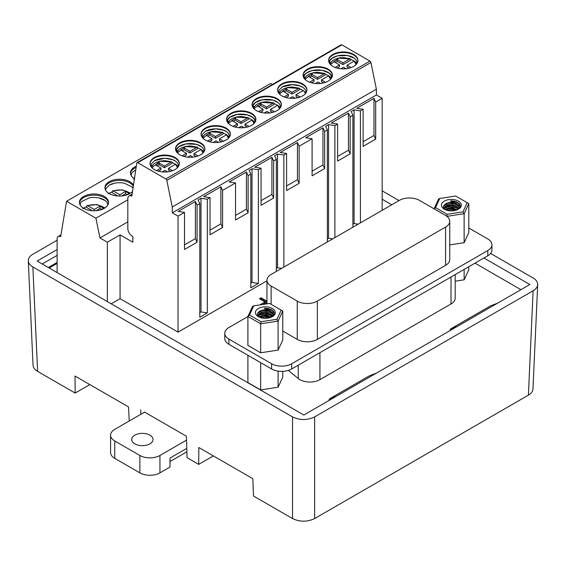 <?xml version="1.0" encoding="UTF-8"?>
<svg xmlns="http://www.w3.org/2000/svg" width="566" height="566" viewBox="0 0 566 566"><rect width="100%" height="100%" fill="white"/><g stroke="black" fill="none" stroke-linecap="round" stroke-linejoin="round"><path stroke-width="0.85" d="M114.742 440.971L139.859 455.467L139.859 472.865L114.742 458.368L114.742 440.971A14.207 8.2 180 0 1 110.582 435.169A14.207 8.2 180 0 1 114.742 429.368L144.627 412.112M110.582 435.169L110.582 452.567A14.207 8.2 0 0 0 114.742 458.368M169.991 461.559L186.879 451.81M186.773 448.385L169.991 458.078L169.991 467.063L159.945 472.865L159.945 455.467A14.207 8.2 180 0 1 139.859 455.467M139.859 472.865A14.207 8.2 0 0 0 159.945 472.865M159.945 455.467L186.518 440.122M134.835 443.864A10.655 6.148 180 0 1 131.715 439.52A10.655 6.148 180 0 1 142.37 433.365A10.655 6.148 180 0 1 153.025 439.52A10.655 6.148 180 0 1 146.445 445.201A10.655 6.148 180 0 1 134.835 443.864M468.804 266.728L468.804 269.749L464.134 279.809L455.184 281.196M520.932 289.679L474.994 263.155M382.828 209.944L382.156 209.554M49.178 268.008L57.124 263.423M282.767 371.353L282.767 377.154L278.097 387.215L260.664 389.91L247.908 382.545L247.908 355.285M451.024 276.993L451.024 303.963A14.207 8.2 0 0 0 455.184 298.162L455.184 274.595M451.024 303.963L319.932 379.645A14.207 8.2 180 0 1 298.254 378.548L288.37 370.405M276.335 271.425L276.335 159.393L273.619 160.956L273.619 198.029L261.06 205.281L261.06 168.208L258.351 169.772L258.351 283.446L250.816 287.797L250.816 174.123L248.106 175.686L248.106 212.759L235.548 220.011L235.548 182.938L222.594 190.417L222.594 227.49L210.036 234.741L210.036 197.668L207.319 199.232L207.319 312.906L199.791 317.257L199.791 203.583L197.074 205.147L197.074 242.22L184.516 249.472L184.516 212.399L178.042 216.141L178.042 332.129L266.961 280.793M178.042 332.129L120.077 298.671L120.077 234.869L107.349 242.22L107.349 301.586M111.184 303.8L120.077 298.671M266.961 303.079L266.353 302.725L263.515 304.366M260.976 304.756L260.544 304.508L264.987 301.94L259.461 298.749L261.117 297.794L266.961 301.176M297.242 301.112A14.207 8.2 0 0 0 317.335 301.112L317.335 339.388A14.207 8.2 180 0 1 297.242 339.388L297.242 301.112L271.128 286.035L271.128 304.317M144.38 411.97L186.405 436.23L187.056 457.653L198.701 464.382L198.836 447.515L252.825 478.687L253.483 496.007L292.544 518.562L292.544 416.901C299.909 420.382 307.274 420.382 314.639 416.901L533.13 290.754C536.009 289.042 537.53 286.997 537.7 284.613C537.735 282.052 536.214 279.845 533.13 278.005L490.602 253.448M57.124 240.225L32.87 254.226C29.786 256.065 28.265 258.273 28.3 260.834C28.47 263.218 29.991 265.27 32.87 266.975L37.604 371.374L75.158 393.052L75.03 376.036L128.517 406.919L129.26 420.984M382.156 199.225L391.771 204.779M483.937 257.99L529.875 284.514L497.472 303.22L490.439 305.93L450.26 329.129L450.26 330.48M57.124 249.5L37.13 261.046L303.829 415.027L497.472 303.22M57.124 262.433L48.322 267.513M57.124 255.351L42.195 263.968M32.87 266.975L292.544 416.901M382.156 190.841L399.037 200.583M75.158 393.052L89.831 384.583M37.604 371.374C34.731 369.662 33.203 367.61 33.033 365.233M314.639 416.901L314.639 518.562L528.396 395.146L533.13 290.754M314.639 518.562C307.274 522.043 299.909 522.043 292.544 518.562M532.967 389.005C532.797 391.389 531.269 393.441 528.396 395.146M450.26 329.129L457.293 326.419M376.411 373.114L369.379 375.824L329.2 399.023L329.2 400.374M329.2 399.023L336.232 396.313M140.757 409.883L140.828 414.305M198.701 464.382L213.375 455.906M57.124 263.133L48.931 267.86M247.908 316.55L228.926 327.509A14.207 8.2 0 0 0 224.766 333.31A14.207 8.2 0 0 0 228.926 339.105L228.926 344.326L271.616 368.975L271.616 363.754A14.207 8.2 0 0 0 291.702 363.754L487.786 250.547A14.207 8.2 0 0 0 491.946 244.745A14.207 8.2 0 0 0 487.786 238.951L468.804 227.985M228.926 344.326A14.207 8.2 180 0 1 224.766 338.525L224.766 333.31M491.946 244.745L491.946 249.967A14.207 8.2 180 0 1 487.786 255.768L487.786 250.547M291.702 363.754L291.702 368.975L487.786 255.768M291.702 368.975A14.207 8.2 180 0 1 271.616 368.975M228.926 339.105L271.616 363.754M445.583 227.065A14.207 8.2 0 0 0 449.744 221.264L449.744 259.546A14.207 8.2 180 0 1 445.583 265.341L445.583 227.065L317.335 301.112M317.335 339.388L445.583 265.341M282.767 331.032L297.242 339.388M449.744 244.915L464.134 242.694L468.804 232.626L468.804 203.633L464.134 213.693L446.921 216.354M249.493 315.021L247.908 316.429L247.908 345.43L260.664 352.795L278.097 350.099L282.767 340.032L282.767 311.038L278.097 321.099L260.664 323.794L247.908 316.429L252.578 306.369L253.738 305.873L249.493 315.021L261.089 321.721L276.937 319.274L281.182 310.126L269.586 303.426L253.738 305.873M270.456 317.498L265.15 316.047L262.567 316.189L259.461 317.208M272.529 316.451L269.14 313.967L264.032 313.147L259.497 314.286L257.813 315.856M273.123 315.113L272.083 312.977L270.392 311.654L268.128 310.727L262.942 310.331L260.608 310.883L257.7 313.005L257.311 314.42L258.952 316.974M274.192 313.819L272.274 310.713L270.046 309.411L264.287 308.357L270.237 310.798A7.811 4.514 0 0 0 259.815 311.123A7.811 4.514 0 0 0 258.796 311.845M270.237 310.798L272.918 313.529L272.784 316.238M257.622 315.538L259.235 313.67L261.202 312.814L266.261 312.474L270.916 314.109L272.812 316.175M258.804 316.868L262.192 315.481L264.739 315.269L267.364 315.566L271.199 317.208M263.445 318.212L266.338 318.283M278.097 350.099L278.097 321.099L276.937 319.274M260.664 352.795L260.664 323.794L261.089 321.721M258.308 308.512A9.947 5.738 180 0 1 272.366 308.512A9.947 5.738 180 0 1 272.366 316.635A9.947 5.738 180 0 1 258.308 316.635A9.947 5.738 180 0 1 258.308 308.512M282.767 311.038L281.182 310.126M269.324 317.83L265.022 317.059L260.572 317.611M272.359 316.578L269.6 315.036L263.791 314.172L260.976 314.597L257.933 316.019M273.137 314.441L271.05 312.8L265.539 311.286L259.943 312.029L257.445 313.543M260.968 310.571L266.147 310.21L269.034 310.812L272.395 312.588M257.495 315.269L261.52 313.338L264.393 313.026L270.124 314.123L272.395 315.488M259.122 317.052L262.674 316.04L265.631 315.962L270.838 317.356M271.97 316.854A8.879 5.129 0 0 0 274.213 313.444A8.879 5.129 0 0 0 264.287 308.357M456.493 210.085L451.187 208.642L448.605 208.776L445.499 209.795M458.566 209.038L455.177 206.562L450.069 205.741L445.534 206.88L443.85 208.451M459.16 207.708L458.12 205.564L456.429 204.248L454.165 203.321L448.98 202.925L446.645 203.47L443.737 205.6L443.348 207.007L443.836 208.437L444.989 209.569M460.229 206.413L458.311 203.307L456.083 202.005L450.324 200.944L456.274 203.392A7.811 4.514 0 0 0 445.845 203.718A7.811 4.514 0 0 0 444.834 204.439M456.274 203.392L458.955 206.123L458.821 208.833M443.659 208.132L445.272 206.265L447.239 205.408L452.298 205.069L456.953 206.703L458.849 208.769M444.841 209.462L448.23 208.076L450.777 207.856L453.401 208.154L457.236 209.802M449.482 210.8L452.375 210.877M464.134 242.694L464.134 213.693L462.974 211.861L467.219 202.713L455.616 196.02L439.775 198.468L435.53 207.616L447.126 214.316L462.974 211.861M434.044 208.804L438.615 198.956L439.775 198.468M444.345 201.107A9.947 5.738 180 0 1 458.403 201.107A9.947 5.738 180 0 1 458.403 209.229A9.947 5.738 180 0 1 444.345 209.229A9.947 5.738 180 0 1 444.345 201.107M435.53 207.616L434.136 208.854M468.804 203.633L467.219 202.713M447.126 214.316L446.737 216.219M455.361 210.425L451.06 209.653L446.609 210.205M458.396 209.172L455.637 207.623L449.828 206.76L447.013 207.184L443.963 208.606M459.175 207.036L457.087 205.387L451.576 203.873L445.98 204.616L443.482 206.137M447.006 203.166L452.184 202.805L455.071 203.406L458.432 205.182M443.532 207.864L447.557 205.932L450.43 205.621L456.161 206.71L458.432 208.083M445.159 209.646L448.711 208.635L451.668 208.557L456.875 209.951M458.007 209.441A8.879 5.129 0 0 0 460.25 206.038A8.879 5.129 0 0 0 450.324 200.944M464.134 269.423L464.134 279.809M278.097 371.112L278.097 387.215M260.664 362.65L260.664 389.91M449.744 221.264A14.207 8.2 0 0 0 445.583 215.469L419.47 200.385A14.207 8.2 0 0 0 399.377 200.385L271.128 274.432A14.207 8.2 0 0 0 266.961 280.234A14.207 8.2 0 0 0 271.128 286.035M199.791 312.616L200.987 311.923L200.987 198.256L198.093 199.925L199.791 203.583M207.319 312.906L200.987 311.923M120.077 234.869L132.84 242.234L132.84 236.439L132.083 236.001A6.035 3.488 60 0 1 127.817 228.607L127.817 198.73A6.035 3.488 60 0 1 129.062 195.97A6.035 3.488 60 0 1 131.836 196.133L136.753 163.121A1.422 0.821 60 0 1 137.029 162.647A1.422 0.821 60 0 1 137.743 162.718L165.838 178.941A1.422 0.821 60 0 1 166.814 180.356L172.262 207.007L376.383 89.159L370.928 62.508A1.422 0.821 -120 0 0 369.959 61.093L165.838 178.941M382.156 210.333L382.156 98.293L375.683 102.036L375.683 139.109L363.124 146.353L363.124 109.28L360.408 110.851L360.408 222.884M352.88 227.235L352.88 115.195L350.163 116.766L350.163 153.839L337.605 161.091L337.605 124.011L334.895 125.581L334.895 237.614M327.36 241.965L327.36 129.925L324.651 131.496L324.651 168.569L312.092 175.821L312.092 138.741L299.138 146.226L299.138 183.299L286.58 190.551L286.58 153.478L283.863 155.042L283.863 267.081M382.156 98.293L376.418 94.975L172.297 212.823L178.042 216.141M197.074 205.147L195.376 201.489L178.184 211.415L184.516 212.399M207.319 199.232L200.987 198.256M222.594 190.417L220.896 186.759L203.696 196.685L210.036 197.668M248.106 175.686L246.408 172.029L229.209 181.955L235.548 182.938M250.816 174.123L249.118 170.465L252.012 168.788L258.351 169.772M273.619 160.956L271.921 157.298L254.728 167.225L261.06 168.208M283.863 155.042L277.531 154.058L274.637 155.728L276.335 159.393M299.138 146.226L297.44 142.568L280.241 152.495L286.58 153.478M324.651 131.496L322.953 127.838L305.753 137.764L312.092 138.741M327.36 129.925L325.662 126.268L328.556 124.598L334.895 125.581M350.163 116.766L348.465 113.101L331.273 123.034L337.605 124.011M360.408 110.851L354.075 109.868L351.182 111.537L352.88 115.195M375.683 102.036L373.977 98.371L356.785 108.304L363.124 109.28M57.124 272.593L57.124 238.746A4.974 2.872 60 0 1 58.149 236.468A4.974 2.872 60 0 1 60.64 236.715L66.569 201.284L270.69 83.435L272.458 84.454M230.85 113.356A14.666 8.469 0 0 0 226.556 119.341A14.666 8.469 0 0 0 241.222 127.81A14.666 8.469 0 0 0 255.896 119.341A14.666 8.469 0 0 0 246.84 111.523A14.666 8.469 0 0 0 230.85 113.356M205.338 128.086A14.666 8.469 0 0 0 201.043 134.078A14.666 8.469 0 0 0 215.71 142.54A14.666 8.469 0 0 0 230.376 134.078A14.666 8.469 0 0 0 221.32 126.253A14.666 8.469 0 0 0 205.338 128.086M277.114 110.603A14.666 8.469 0 0 0 281.408 104.611A14.666 8.469 0 0 0 266.742 96.142A14.666 8.469 0 0 0 252.068 104.611A14.666 8.469 0 0 0 261.124 112.436A14.666 8.469 0 0 0 277.114 110.603M200.569 154.794A14.666 8.469 0 0 0 204.864 148.808A14.666 8.469 0 0 0 190.197 140.34A14.666 8.469 0 0 0 175.524 148.808A14.666 8.469 0 0 0 184.58 156.626A14.666 8.469 0 0 0 200.569 154.794M353.658 66.406A14.666 8.469 0 0 0 357.953 60.421A14.666 8.469 0 0 0 343.286 51.952A14.666 8.469 0 0 0 328.613 60.421A14.666 8.469 0 0 0 337.669 68.245A14.666 8.469 0 0 0 353.658 66.406M281.882 83.895A14.666 8.469 0 0 0 277.588 89.881A14.666 8.469 0 0 0 292.254 98.35A14.666 8.469 0 0 0 306.921 89.881A14.666 8.469 0 0 0 297.865 82.056A14.666 8.469 0 0 0 281.882 83.895M307.395 69.165A14.666 8.469 0 0 0 303.1 75.151A14.666 8.469 0 0 0 317.767 83.619A14.666 8.469 0 0 0 332.433 75.151A14.666 8.469 0 0 0 323.384 67.326A14.666 8.469 0 0 0 307.395 69.165M137.743 162.718L341.857 44.87L369.959 61.093M154.306 157.546A14.666 8.469 0 0 0 150.011 163.539A14.666 8.469 0 0 0 164.678 172.007A14.666 8.469 0 0 0 179.351 163.539A14.666 8.469 0 0 0 170.295 155.714A14.666 8.469 0 0 0 154.306 157.546M172.297 212.823L172.262 207.007M376.418 94.975L376.383 89.159M341.857 44.87A1.422 0.821 -120 0 0 341.149 44.799L137.029 162.647M127.817 221.872L99.956 237.953L107.349 242.22M66.569 201.284L95.916 218.228L127.817 199.812M95.916 218.228L99.956 237.953M136.293 166.185A14.56 8.405 0 0 0 130.456 172.92A14.56 8.405 0 0 0 134.432 178.693M133.456 185.245A14.56 8.405 0 0 0 109.203 181.707A14.56 8.405 0 0 0 104.943 187.65A14.56 8.405 0 0 0 116.171 195.836A14.56 8.405 0 0 0 132.536 191.393M104.286 208.323A14.56 8.405 0 0 0 108.552 202.38A14.56 8.405 0 0 0 93.984 193.975A14.56 8.405 0 0 0 79.424 202.38A14.56 8.405 0 0 0 88.416 210.149A14.56 8.405 0 0 0 104.286 208.323M134.694 178.559L133.668 179.026M117.905 196.006L112.075 192.638L112.174 191.435L113.2 190.968L119.759 194.754L125.532 191.421L129.048 193.452L126.133 195.136M112.174 191.435L113.2 190.968C118.556 189.362 123.501 189.702 128.05 191.994L130.01 193.473M108.997 193.473L111.714 194.754M109.181 193.289L108.156 193.756M228.445 123.501L236.595 117.091L248.559 117.961L248.651 119.115L240.975 123.551L235.194 120.218L235.194 118.478L231.678 120.508L237.458 123.841L233.058 126.381M235.194 118.478L240.975 121.81L248.05 117.728L248.559 117.961M249.082 126.494L244.986 124.131L252.068 120.042L254.007 123.501M238.81 127.697L241.477 126.161L244.059 127.654M202.925 138.231L211.083 131.821L223.046 132.692L223.138 133.845L215.455 138.281L209.682 134.949L209.682 133.208L206.165 135.239L211.939 138.571L207.545 141.111M209.682 133.208L215.455 136.54L222.53 132.458L223.046 132.692M223.57 141.224L219.474 138.861L226.549 134.779L228.494 138.231M213.297 142.427L215.957 140.892L218.547 142.384M253.957 108.771L262.108 102.361L274.071 103.231L274.17 104.385L266.487 108.821L260.707 105.481L260.707 103.748L257.197 105.771L262.971 109.111L258.57 111.651M260.707 103.748L266.487 107.08L273.562 102.991L274.071 103.231M274.602 111.764L270.506 109.401L277.581 105.311L279.519 108.771M264.329 112.967L266.989 111.431L269.572 112.924M177.413 152.962L185.57 146.552L197.527 147.422L197.626 148.575L189.943 153.011L184.169 149.679L184.169 147.938L180.653 149.969L186.426 153.301L182.026 155.841M184.169 147.938L189.943 151.271L197.018 147.188L197.527 147.422M198.058 155.954L193.961 153.591L201.036 149.509L202.975 152.962M187.785 157.157L190.445 155.622L193.027 157.115M351.146 67.573L347.05 65.203L354.125 61.121L356.064 64.574M340.874 68.776L343.534 67.234L346.116 68.727M330.502 64.574L338.652 58.164L350.616 59.034L350.715 60.194L343.031 64.63L337.251 61.291L337.251 59.55L333.742 61.581L339.515 64.92L335.114 67.453M337.251 59.55L343.031 62.89L350.106 58.8L350.616 59.034M303.609 90.815L303.093 90.581L303.609 90.815M300.114 97.034L296.018 94.671L303.093 90.581M289.842 98.236L292.502 96.701L295.091 98.194M279.47 94.034L287.627 87.624L299.591 88.494L299.683 89.654L291.999 94.09L286.226 90.751L286.226 89.011L282.71 91.041L288.483 94.381L284.09 96.92M286.226 89.011L291.999 92.35L299.074 88.261L299.591 88.494M325.627 82.303L321.53 79.94L328.613 75.851L330.551 79.304M315.354 83.506L318.021 81.964L320.604 83.464M304.989 79.304L313.139 72.894L325.103 73.764L325.195 74.924L317.519 79.36L311.739 76.021L311.739 74.28L308.222 76.311L314.003 79.65L309.602 82.183M311.739 74.28L317.519 77.62L324.594 73.53L325.103 73.764M119.759 194.754L119.759 196.055M121.69 195.963L125.532 193.742L127.039 194.612M125.532 191.421L125.532 193.742M240.975 121.81L240.975 123.551M237.458 123.841L237.458 125.581L234.982 127.01M233.185 121.372L235.194 120.218M244.986 124.131L244.986 125.871L247.116 127.095M215.455 136.54L215.455 138.281M209.47 141.741L211.939 140.311L211.939 138.571M207.672 136.109L209.682 134.949M219.474 138.861L219.474 140.601L221.603 141.833M266.487 107.08L266.487 108.821M260.494 112.273L262.971 110.851L262.971 109.111M258.704 106.641L260.707 105.481M270.506 109.401L270.506 111.141L272.635 112.365M189.943 151.271L189.943 153.011M183.95 156.471L186.426 155.042L186.426 153.301M182.16 150.839L184.169 149.679M193.961 153.591L193.961 155.332L196.091 156.563M347.05 65.203L347.05 66.944L349.18 68.175M343.031 62.89L343.031 64.63M337.039 68.083L339.515 66.654L339.515 64.92M335.249 62.451L337.251 61.291M296.018 94.671L296.018 96.411L298.148 97.635M291.999 92.35L291.999 94.09M286.014 97.543L288.483 96.121L288.483 94.381M284.217 91.911L286.226 90.751M321.53 79.94L321.53 81.681L323.66 82.905M317.519 77.62L317.519 79.36M314.003 79.65L314.003 81.391L311.526 82.813M309.729 77.181L311.739 76.021M109.203 193.303A14.56 8.405 180 0 1 112.125 192.001M248.594 118.4A14.666 8.469 180 0 1 251.594 119.737A14.666 8.469 180 0 1 252.089 120.034M253.377 120.983A14.666 8.469 180 0 1 254.771 122.482M227.674 122.482A14.666 8.469 180 0 1 229.074 120.983M223.082 133.13A14.666 8.469 180 0 1 226.082 134.467A14.666 8.469 180 0 1 226.57 134.765M227.865 135.713A14.666 8.469 180 0 1 229.258 137.213M202.161 137.213A14.666 8.469 180 0 1 203.555 135.713M274.107 103.67A14.666 8.469 180 0 1 277.114 105.007A14.666 8.469 180 0 1 277.602 105.304M278.889 106.252A14.666 8.469 180 0 1 280.29 107.752M253.193 107.752A14.666 8.469 180 0 1 254.587 106.252M197.562 147.86A14.666 8.469 180 0 1 200.569 149.198A14.666 8.469 180 0 1 201.057 149.495M202.345 150.443A14.666 8.469 180 0 1 203.746 151.943M176.649 151.943A14.666 8.469 180 0 1 178.042 150.443M350.651 59.48A14.666 8.469 180 0 1 353.658 60.81A14.666 8.469 180 0 1 354.146 61.107M355.434 62.062A14.666 8.469 180 0 1 356.835 63.555M329.73 63.555A14.666 8.469 180 0 1 331.131 62.062M299.626 88.94A14.666 8.469 180 0 1 302.626 90.277A14.666 8.469 180 0 1 303.114 90.574M304.409 91.522A14.666 8.469 180 0 1 305.803 93.022M278.705 93.022A14.666 8.469 180 0 1 280.099 91.522M325.139 74.21A14.666 8.469 180 0 1 328.139 75.54A14.666 8.469 180 0 1 328.634 75.844M329.921 76.792A14.666 8.469 180 0 1 331.315 78.292M304.218 78.292A14.666 8.469 180 0 1 305.619 76.792M109.203 185.181A14.56 8.405 180 0 1 114.58 183.214A14.56 8.405 180 0 1 124.421 183.214L132.005 186.95L132.989 188.379M226.825 120.954A14.666 8.469 180 0 1 241.222 114.099A14.666 8.469 180 0 1 255.627 120.954M205.338 131.312A14.666 8.469 180 0 1 226.082 131.312M252.337 106.224A14.666 8.469 180 0 1 262.447 99.736A14.666 8.469 180 0 1 277.114 101.845M175.793 150.415A14.666 8.469 180 0 1 185.903 143.927A14.666 8.469 180 0 1 200.569 146.042M328.881 62.034A14.666 8.469 180 0 1 338.992 55.546A14.666 8.469 180 0 1 353.658 57.654M281.882 87.114A14.666 8.469 180 0 1 302.626 87.114M303.369 76.764A14.666 8.469 180 0 1 317.767 69.908A14.666 8.469 180 0 1 332.171 76.764M136.109 167.43A14.56 8.405 0 0 0 130.491 173.5M133.321 186.157A14.56 8.405 0 0 0 109.203 182.868A14.56 8.405 0 0 0 104.979 188.23M255.882 119.631A14.666 8.469 0 0 0 246.606 112.047A14.666 8.469 0 0 0 230.85 113.936A14.666 8.469 0 0 0 226.563 119.631M230.369 134.368A14.666 8.469 0 0 0 221.087 126.777A14.666 8.469 0 0 0 205.338 128.666A14.666 8.469 0 0 0 201.05 134.368M281.401 104.901A14.666 8.469 0 0 0 266.742 96.722A14.666 8.469 0 0 0 252.082 104.901M204.857 149.099A14.666 8.469 0 0 0 190.197 140.92A14.666 8.469 0 0 0 175.538 149.099M357.945 60.711A14.666 8.469 0 0 0 343.286 52.532A14.666 8.469 0 0 0 328.627 60.711M306.913 90.171A14.666 8.469 0 0 0 297.631 82.586A14.666 8.469 0 0 0 281.882 84.476A14.666 8.469 0 0 0 277.595 90.171M332.426 75.441A14.666 8.469 0 0 0 323.151 67.856A14.666 8.469 0 0 0 307.395 69.745A14.666 8.469 0 0 0 303.107 75.441M373.977 98.371L373.977 135.479L363.124 141.748M352.88 224.228L354.075 223.542L354.075 109.868M348.465 113.101L348.465 150.209L337.605 156.478M328.556 124.598L328.556 238.272L332.659 238.909M327.36 238.958L328.556 238.272M322.953 127.838L322.953 164.939L312.092 171.208M297.44 142.568L297.44 179.67L286.58 185.938M276.335 268.425L277.531 267.732L277.531 154.058M271.921 157.298L271.921 194.4L261.06 200.668M252.012 168.788L252.012 282.462L258.351 283.446M250.816 283.156L252.012 282.462M246.408 172.029L246.408 209.137L235.548 215.405M220.896 186.759L220.896 223.867L210.036 230.136M220.896 223.867L222.594 227.49M248.106 212.759L246.408 209.137M271.921 194.4L273.619 198.029M281.635 268.369L277.531 267.732M297.44 179.67L299.138 183.299M324.651 168.569L322.953 164.939M348.465 150.209L350.163 153.839M358.179 224.178L354.075 223.542M373.977 135.479L375.683 139.109M83.485 208.203L82.643 208.486M83.669 208.019L86.202 209.484M92.385 210.736L86.563 207.368L86.662 206.165L87.688 205.699L94.239 209.484L100.019 206.151L103.536 208.182L100.621 209.866M100.019 206.151L100.019 208.472L101.526 209.342M94.239 209.484L94.239 210.785M96.17 210.694L100.019 208.472M86.662 206.165L87.688 205.699C93.036 204.093 97.989 204.432 102.538 206.724L104.491 208.203M83.69 208.033A14.56 8.405 180 0 1 86.612 206.732M195.376 201.489L195.376 238.597L184.516 244.866M172.538 170.684L168.449 168.321L168.449 170.062L170.571 171.293M162.265 171.887L164.932 170.352L167.515 171.845M168.449 168.321L175.524 164.239L177.462 167.692M176.033 164.473L175.524 164.239L176.033 164.473M157.143 165.859L159.152 164.699L164.43 167.741L172.106 163.305L172.014 162.152L171.505 161.918L172.014 162.152M156.513 170.571L160.914 168.031L155.636 164.989L159.152 162.958L159.152 164.699M160.914 168.031L160.914 169.772L158.438 171.201M159.152 162.958L164.43 166.001L164.43 167.741M164.43 166.001L171.505 161.918L160.051 161.282L151.9 167.692M172.05 162.598A14.666 8.469 180 0 1 175.05 163.928A14.666 8.469 180 0 1 175.545 164.225M176.833 165.173A14.666 8.469 180 0 1 178.226 166.673M151.129 166.673A14.666 8.469 180 0 1 152.53 165.173M179.337 163.829A14.666 8.469 0 0 0 170.062 156.237A14.666 8.469 0 0 0 154.306 158.126A14.666 8.469 0 0 0 150.018 163.829M154.306 160.772A14.666 8.469 180 0 1 175.05 160.772M108.516 202.961A14.56 8.405 0 0 0 93.984 195.136A14.56 8.405 0 0 0 79.459 202.961M80.146 204.991L80.443 203.244L81.483 201.68L89.067 197.944A14.56 8.405 180 0 1 98.909 197.944A14.56 8.405 180 0 1 104.286 199.918M195.376 238.597L197.074 242.22M261.117 297.794L261.117 298.954L260.466 299.329M266.961 302.329L261.117 298.954M264.987 301.94L264.987 303.1L262.532 304.515M319.932 352.675L319.932 379.645M298.254 365.197L298.254 378.548M370.928 62.508L166.814 180.356M271.128 309.56L271.128 309.942M271.128 311.357L271.128 312.835M271.128 314.257L271.128 317.243M532.96 389.146L537.693 284.755M28.307 260.976L33.04 365.367M129.062 195.97L132.119 194.202M58.149 236.468L60.951 234.855M130.505 193.155L122.334 189.865L112.592 190.834M248.354 117.657L241.173 116.462L236.956 116.865L232.711 118.244L230.256 119.794L227.964 122.964M252.493 120.049L254.481 122.964M222.841 132.394L215.66 131.192L211.436 131.595L207.198 132.975L204.743 134.524L202.451 137.694M226.973 134.786L228.968 137.694M273.866 102.927L266.692 101.724L262.468 102.135L258.23 103.514L255.768 105.064L253.483 108.233M278.005 105.318L280 108.233M197.322 147.125L190.148 145.922L185.924 146.332L181.686 147.705L179.224 149.254L176.939 152.424M201.461 149.516L203.456 152.424M354.549 61.128L356.545 64.043M350.411 58.737L343.237 57.534L339.013 57.944L334.768 59.324L332.313 60.873L330.028 64.043M303.517 90.588L305.513 93.503M299.379 88.197L292.205 86.994L287.981 87.405L283.743 88.784L281.288 90.334L278.996 93.503M329.037 75.858L331.025 78.773M324.898 73.467L317.717 72.264L313.5 72.674L309.255 74.054L306.8 75.603L304.508 78.773M131.178 175.531L131.475 173.783L132.515 172.22L135.734 169.927M105.665 190.261L105.962 188.513L109.337 185.124L114.58 183.214M227.773 122.723L227.737 119.851L229.945 117.247L237.013 114.459L247.314 114.87L252.5 117.24L254.389 119.228L255.004 121.251L254.679 122.723M202.26 137.453L202.225 134.574L205.571 131.227L215.724 128.829L223.719 130.222L226.98 131.97L228.876 133.958L229.492 135.981L229.159 137.453M253.285 107.986L253.257 105.113L255.457 102.517L262.525 99.729L272.826 100.14L278.019 102.51L279.908 104.498L280.517 106.521L280.191 107.986M176.741 152.183L176.712 149.311L178.913 146.707L185.981 143.92L196.282 144.33L201.475 146.707L203.364 148.688L203.972 150.719L203.647 152.183M356.736 63.795L356.771 60.93L354.45 58.234L347.538 55.546L337.562 55.85L332.122 58.234L330.148 60.251L329.504 62.338L329.829 63.795M278.805 93.256L278.769 90.383L282.116 87.037L292.268 84.638L300.263 86.032L303.525 87.772L305.421 89.761L306.036 91.791L305.704 93.256M331.223 78.525L331.259 75.66L328.938 72.972L322.019 70.276L312.043 70.587L306.609 72.964L304.635 74.988L303.992 77.068L304.317 78.525M104.993 207.885L96.821 204.595L87.079 205.571M177.936 167.154L175.948 164.246M171.809 161.855L164.628 160.652L160.411 161.062L156.166 162.435L153.711 163.984L151.419 167.154M151.228 166.913L151.193 164.034L154.539 160.687L164.699 158.289L172.694 159.683L175.948 161.43L177.844 163.418L178.46 165.442L178.134 166.913M98.909 197.944L105.283 200.597L107.193 202.6L107.823 204.991M266.961 317.243L266.961 312.588M266.961 311.442L266.961 309.899M266.961 303.829L266.961 280.234"/></g></svg>
